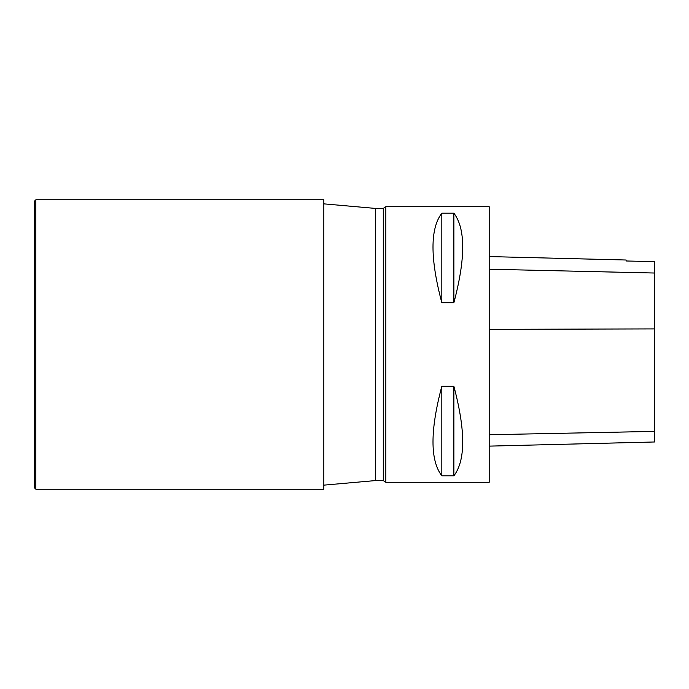 <?xml version="1.0" encoding="UTF-8"?>
<svg xmlns="http://www.w3.org/2000/svg" width="689" height="689" viewBox="0 0 689 689"><rect width="100%" height="100%" fill="white"/><g stroke="black" fill="none" stroke-linecap="round" stroke-linejoin="round"><path stroke-width="1.03" d="M35.828 199.81L323.83 199.81L323.83 489.19L35.828 489.19L34.45 487.812L34.45 201.188L35.828 199.81L35.828 489.19M385.84 482.3L489.19 482.3L489.19 206.7L385.84 206.7L385.84 482.3L383.282 480.577L383.282 208.422L375.626 208.422L375.626 480.577L383.282 480.577M441.821 386.296L453.879 386.296C465.643 430.547 465.643 460.381 453.879 475.806L441.821 475.806C430.057 460.381 430.057 430.547 441.821 386.296L441.821 475.806M441.821 213.194L453.879 213.194C465.643 228.619 465.643 258.453 453.879 302.704L441.821 302.704C430.057 258.453 430.057 228.619 441.821 213.194L441.821 302.704M489.19 446.127L654.55 441.976L654.55 261.631L626.129 260.985L626.129 260.011L489.19 256.575M453.879 386.296L453.879 475.806M453.879 213.194L453.879 302.704M323.83 485.142L375.384 480.586L375.384 208.414L323.83 203.858M654.55 431.392L489.19 434.742M654.55 328.903L489.19 329.359M654.55 273.025L489.19 269.218M385.84 206.7L383.282 208.422"/></g></svg>
